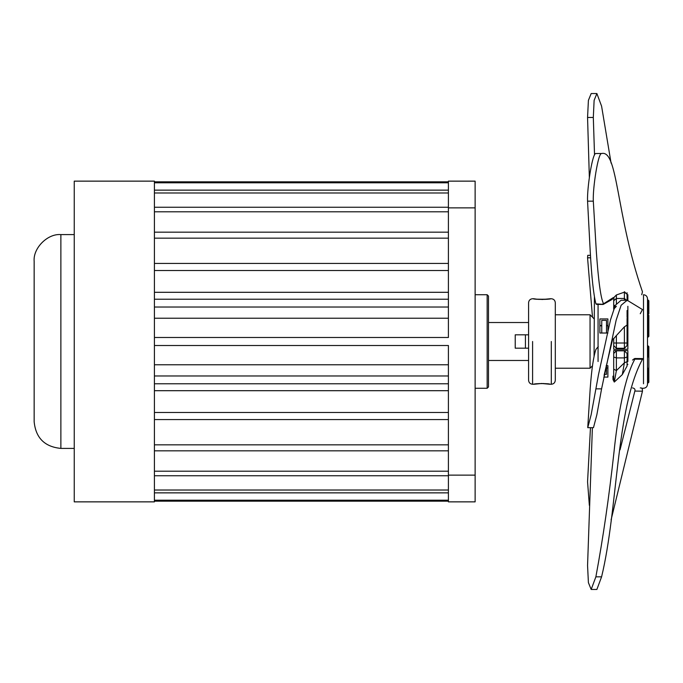 <?xml version="1.0" encoding="UTF-8"?>
<svg xmlns="http://www.w3.org/2000/svg" width="683" height="683" viewBox="0 0 683 683"><rect width="100%" height="100%" fill="white"/><g stroke="black" fill="none" stroke-linecap="round" stroke-linejoin="round"><path stroke-width="1.02" d="M487.158 294.732L487.158 388.268L488.49 386.937L488.49 296.063L487.158 294.732L475.129 294.732M60.872 234.593C47.656 233.398 32.955 248.1 34.15 261.324L34.15 421.676C35.738 437.914 44.643 446.819 60.872 448.407L60.872 234.593L74.242 234.593M448.407 492.861L154.418 492.861L154.418 475.71M448.407 475.752L154.418 475.752L154.418 419.55M448.407 419.567L154.418 419.567L154.418 263.433L448.407 263.433M154.418 263.45L154.418 207.248L448.407 207.248M154.418 207.291L154.418 190.139L448.407 190.139M154.418 190.19L154.418 181.832L448.407 181.832M154.418 181.883L154.418 181.14L74.242 181.14L74.242 501.86L154.418 501.86M448.407 501.168L154.418 501.168L154.418 492.81M154.418 375.983L448.407 375.983M448.407 318.227L154.418 318.227M154.418 307.017L448.407 307.017M154.418 299.231L448.407 299.231M448.407 292.298L154.418 292.298M154.418 270.528L448.407 270.528M154.418 238.162L448.407 238.162M154.418 232.16L448.407 232.16M154.418 211.807L448.407 211.807M154.418 192.982L448.407 192.982M154.418 182.796L448.407 182.796M154.418 500.204L448.407 500.204M154.418 490.018L448.407 490.018M154.418 471.193L448.407 471.193M154.418 450.84L448.407 450.84M154.418 444.838L448.407 444.838M154.418 412.472L448.407 412.472M154.418 390.702L448.407 390.702M154.418 383.769L448.407 383.769M154.418 364.773L448.407 364.773M448.407 475.129L448.407 501.86L475.129 501.86L475.129 475.129L448.407 475.129L448.407 345.513L154.418 345.513M475.129 207.871L475.129 181.14L448.407 181.14L448.407 207.871L475.129 207.871L475.129 475.129M154.418 337.487L448.407 337.487L448.407 207.871M528.582 348.185L515.221 348.185L515.221 334.815L528.582 334.815M528.582 360.479L488.49 360.479M533.935 298.736C533.696 299.632 550.285 299.606 549.96 298.744C553.99 299.402 530.042 299.427 533.935 298.736L532.595 298.736C530.162 298.983 528.821 300.315 528.582 302.748L528.582 380.252C528.821 382.685 530.162 384.017 532.595 384.264L532.595 341.5M551.301 341.5L551.301 384.264L549.96 384.264C550.464 383.385 533.432 383.385 533.927 384.264L532.595 384.264M592.503 365.772L590.052 368.222L555.305 368.222M594.065 318.782L590.052 314.778L590.052 368.222M590.052 314.778L555.305 314.778M551.301 384.264C553.734 384.017 555.066 382.685 555.305 380.252L555.305 302.748C555.066 300.315 553.734 298.983 551.301 298.736L549.96 298.736M641.721 388.268L643.506 388.268C645.939 388.029 647.271 386.689 647.51 384.264L647.51 298.736C647.271 296.311 645.939 294.971 643.506 294.732L643.506 383.769M613.701 361.52L613.701 350.567L627.873 350.567L627.873 361.52M627.873 294.732L627.873 300.281M615.263 305.421L613.701 305.421L613.701 298.923M627.071 297.233L627.873 297.233M606.18 365.687L607.896 365.687L607.896 377.093L603.746 377.093M607.896 333.022L599.87 333.022L599.87 318.927L607.896 318.927L607.896 330.435M627.873 306.291L627.873 349.244L613.701 349.244L613.701 338.666M616.382 306.283L613.701 309.186L613.701 306.291L614.862 306.291M594.415 297.088L594.065 356.074M607.896 368.274L607.896 365.687M627.054 353.179L627.873 353.179M607.896 325.467L606.504 325.467M601.749 325.467L599.87 325.467M627.071 335.438L627.873 335.438M616.382 347.749L616.382 335.575L613.949 338.409M601.586 388.858L596.857 414.735L593.476 427.66L587.747 427.66L591.145 414.735L598.521 374.532L610.482 319.909L615.366 305.207L621.129 300.238L627.165 300.238L621.129 305.258L616.151 320.156L601.586 388.858L595.875 388.858M640.253 313.736L642.464 309.553L627.165 300.238M627.873 324.818L627.071 325.586L627.071 322.752M616.382 335.575L624.399 326.824L627.071 325.082L627.071 325.586M587.747 427.66L590.223 388.217C591.632 369.247 593.527 356.313 595.926 349.406L598.274 346.588M627.071 310.483L627.071 317.364M627.071 318.329L627.071 325.706M627.071 335.31L627.071 345.589L624.399 348.262L616.382 348.262L613.701 345.589M627.071 345.333L627.071 325.082M624.399 326.824L624.399 347.749M613.701 338.316L613.701 345.333M606.504 333.022L606.504 320.378L601.749 320.378L601.749 333.022M647.51 299.974L648.047 299.974L648.047 337.163L648.85 336.36L648.85 315.281M616.382 303.423L616.382 298.471L613.701 300.742L614.026 297.361L613.001 297.779L612.173 299.402L603.26 304.405M613.001 297.779L602.739 304.311L595.926 303.884L596.686 304.387L603.098 304.456M602.748 303.969L603.507 303.969L602.739 304.311M641.721 294.732L642.464 291.82C615.759 214.624 618.098 149.509 601.586 153.521C598.171 152.625 592.648 187.996 593.314 201.169L596.353 251.933C598.428 281.131 600.792 298.326 603.456 303.525M602.15 153.479L595.875 153.521L602.15 153.479M627.873 295.355L627.071 295.449M614.026 297.361L616.382 294.971L624.399 292.162L627.071 294.271M595.926 303.884C593.527 294.535 591.632 276.999 590.223 251.293L587.559 201.169C586.953 187.979 592.468 152.633 595.875 153.521M627.071 294.8L627.071 292.768M624.399 292.162L624.399 300.238M616.382 294.971L616.382 298.471L624.399 298.471L627.071 300.742L627.071 294.219M647.51 314.675L648.85 313.873L648.85 300.776L648.047 299.974M611.089 163.126L601.586 106.164L596.882 93.545L594.125 100.367L593.314 117.467L594.526 154.939M589.352 177.623L587.559 117.467L588.405 100.367L591.179 93.545L596.882 93.545M592.503 317.228L587.559 257.798L587.747 255.34L590.471 255.34M648.047 368.171L648.047 383.026L648.85 382.224L648.85 346.657M620.027 449.849L634.849 391.069L642.464 391.18L611.089 519.874M642.464 391.18C642.524 388.644 641.789 387.568 640.253 387.97M590.471 427.66L587.559 481.831L589.352 505.377M632.518 387.918C634.601 388.286 635.378 389.336 634.849 391.069M601.586 576.836L596.882 589.455L591.179 589.455L595.875 576.836C603.046 538.187 609.057 496.857 613.906 452.863C617.611 416.126 624.8 377.187 634.849 359.164L642.464 359.232C615.759 408.75 618.098 508.511 601.586 576.836L595.875 576.836M642.464 359.232L642.558 358.584L634.831 358.507L634.849 359.164C635.378 358.071 634.601 358.37 632.518 360.078M612.941 376.154L613.035 379.637L613.701 378.502L614.282 382.053L622.307 374.617L627.071 366.088L627.071 361.674L624.399 362.81L622.307 374.617M613.035 379.637L614.282 382.053L616.382 370.621L613.701 369.085L613.701 378.502M592.383 427.66L587.559 565.533L588.405 582.633L591.179 589.455M627.873 364.321L627.071 365.029M627.071 361.674L627.071 353.504L624.399 350.823L616.382 350.823L616.382 357.909L613.701 357.038L613.701 369.085M627.071 355.408L627.071 359.813M616.382 350.823L613.701 353.495L613.701 357.038M624.399 362.81L616.373 370.621L616.382 357.909L624.399 357.909L624.399 362.81M606.504 365.687L606.504 374.344L604.31 374.344M648.85 367.838L648.85 370.545L647.51 371.347M525.432 348.185L525.432 334.815M541.943 299.521L549.491 298.83M598.069 361.52L598.069 303.926M627.071 343.011L613.701 343.011M587.559 201.169L593.314 201.169M627.071 294.339L624.399 291.718M587.559 117.467L593.314 117.467M587.559 257.798L590.633 257.798M647.51 345.837L648.047 345.837L648.047 356.646L648.85 357.448M627.071 357.038L624.399 357.909L624.399 350.823M475.129 388.268L487.158 388.268M60.872 448.407L74.242 448.407M528.582 322.521L488.49 322.521M537.419 299.265L534.405 298.83M533.927 384.264L541.568 383.479L549.704 384.239L543.173 383.496M534.43 384.162L539.468 383.556M604.071 375.394L612.702 339.007M598.257 375.906L598.521 374.532M627.071 333.825L627.873 333.825M599.87 325.808L601.749 325.808M606.504 325.808L607.896 325.808M627.071 325.808L627.873 325.808M647.51 322.47L648.85 323.272M647.51 337.163L648.047 337.163M648.047 345.837L648.85 346.64M647.51 383.026L648.047 383.026M606.504 368L607.896 368M627.071 359.984L627.873 359.984M647.51 356.646L648.047 356.646"/></g></svg>
